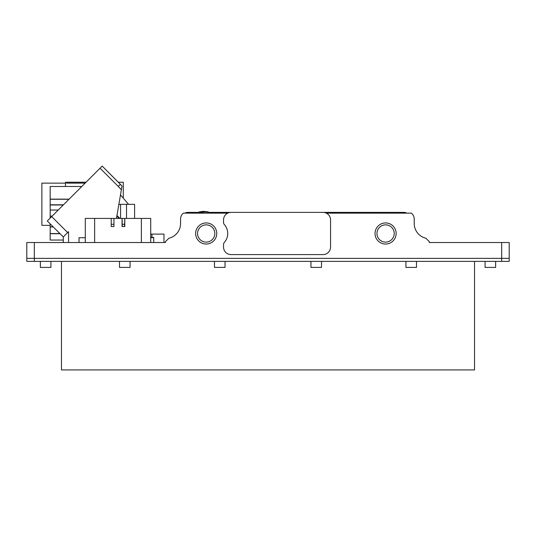 <?xml version="1.0" encoding="UTF-8"?>
<svg xmlns="http://www.w3.org/2000/svg" width="536" height="536" viewBox="0 0 536 536"><rect width="100%" height="100%" fill="white"/><g stroke="black" fill="none" stroke-linecap="round" stroke-linejoin="round"><path stroke-width="0.8" d="M150.716 234.091L151.923 234.091L151.923 237.401M151.923 234.091L163.983 234.091L163.983 242.533M385.585 242.118A8.63 8.63 0 0 0 394.215 233.488A8.63 8.63 0 0 0 385.585 224.859A8.63 8.63 0 0 0 376.955 233.488A8.63 8.63 0 0 0 385.585 242.118M385.585 244.041A10.553 10.553 0 0 0 396.138 233.488A10.553 10.553 0 0 0 385.585 222.936A10.553 10.553 0 0 0 375.033 233.488A10.553 10.553 0 0 0 385.585 244.041M227.713 233.488A13.568 13.568 0 0 1 224.289 242.5A3.015 3.015 0 0 0 223.525 244.496L223.525 247.056A7.538 7.538 0 0 0 231.063 254.593L323.02 254.593A7.538 7.538 0 0 0 330.558 247.056L330.558 219.921A7.538 7.538 0 0 0 323.02 212.383L231.063 212.383A7.538 7.538 0 0 0 223.525 219.921L223.525 222.48A3.015 3.015 0 0 0 224.289 224.477A13.568 13.568 0 0 1 227.713 233.488M206.193 244.041A10.553 10.553 0 0 0 216.745 233.488A10.553 10.553 0 0 0 206.193 222.936A10.553 10.553 0 0 0 195.64 233.488A10.553 10.553 0 0 0 206.193 244.041M206.193 242.118A8.63 8.63 0 0 0 214.822 233.488A8.63 8.63 0 0 0 206.193 224.859A8.63 8.63 0 0 0 197.563 233.488A8.63 8.63 0 0 0 206.193 242.118M34.337 242.533L34.337 261.38L26.8 261.38L26.8 258.365L34.337 258.365L26.8 258.365L26.8 242.533L165.49 242.533L165.49 241.629L165.49 242.533L153.732 242.533L153.732 237.629L150.716 237.716M184.82 213.14A7.538 7.538 0 0 1 188.103 212.383L198.528 212.383M208.946 212.383L403.675 212.383A7.538 7.538 0 0 1 406.958 213.14M501.663 261.38L501.663 258.365L34.337 258.365L501.663 258.365L501.663 242.533L509.2 242.533L509.2 258.365L501.663 258.365L509.2 258.365L509.2 261.38L34.337 261.38M227.78 213.14L183.386 213.14A7.538 7.538 0 0 0 180.565 219.016L180.565 223.539A15.075 15.075 0 0 1 168.894 238.225C173.383 236.691 173.383 236.691 168.894 238.225L169.624 238.038M172.277 236.999L171.929 237.167M501.663 242.533L429.303 242.533L429.303 241.629L425.899 238.225A15.075 15.075 0 0 1 414.228 223.539L414.228 219.016A7.538 7.538 0 0 0 411.407 213.14L326.31 213.14M168.894 238.225L165.49 241.629M116.453 218.413L122.014 186.005L121.377 189.724L118.248 186.407L120.439 184.337L102.182 166.08L122.014 186.005M51.67 216.584L47.295 220.966L63.282 236.959L67.663 232.577L51.67 216.584L102.182 166.08L120.439 184.337M67.663 232.577L68.554 231.679L68.554 242.533M79.033 242.533L79.033 237.723L85.291 237.723M116.949 215.512L119.85 218.413M47.295 220.966L63.282 236.959L63.282 242.533M153.732 237.837L153.732 242.533L153.732 237.401L150.716 237.401M79.033 237.723L85.291 237.736M118.871 204.323L134.603 204.323L134.603 218.413M68.99 199.265L50.17 199.265L50.17 186.481L81.78 186.481M52.173 216.082L50.17 216.082L50.17 199.265M50.17 218.092L50.17 216.082M60.045 233.716L50.17 233.716L50.17 223.84M63.282 240.048L50.17 240.048L63.282 240.048L50.17 240.048L50.17 233.716M59.898 233.575L50.17 233.575M120.486 194.91L128.56 204.323M150.716 242.527L150.716 218.413L150.716 242.527L85.291 242.527L85.291 218.413L94.638 218.413L94.638 242.527M150.716 218.413L124.788 218.413L124.788 226.554L122.074 226.554L122.074 218.413L113.934 218.413L113.934 226.554L113.934 218.413L94.638 218.413M111.22 226.554L111.22 218.413L111.22 226.554M124.526 226.554L124.788 218.413L122.074 218.413L122.335 226.554M113.672 226.554L111.481 226.554M113.672 224.296L111.481 224.296M124.526 224.296L122.335 224.296M50.92 267.41L50.92 261.38L50.92 267.41L40.367 267.41L40.367 261.38M495.633 267.41L495.633 261.38L495.633 267.41L485.08 267.41L485.08 261.38L485.08 267.41M416.485 261.38L416.485 267.41L405.933 267.41L405.933 261.38M321.513 261.38L321.513 267.41L310.96 267.41L310.96 261.38M225.033 261.38L225.033 267.41L214.48 267.41L214.48 261.38M130.06 261.38L130.06 267.41L119.508 267.41L119.508 261.38M61.473 261.38L61.473 369.92L474.528 369.92L474.528 261.38M65.466 186.481L65.466 183.138L41.875 183.138L41.875 225.348L50.17 225.348M118.335 182.233L123.28 182.233L123.28 198.166M85.124 183.138L66.491 183.138M65.466 183.138L65.466 182.233L86.028 182.233M199.968 213.14L199.955 212.055L199.184 212.055A0.75 0.75 180 0 0 198.461 212.805L209.013 213.14M198.461 212.805L198.461 213.14M201.898 211.486L200.23 211.934L203.533 211.908L200.23 211.774M207.285 211.995L203.533 211.928L207.285 211.921L205.61 211.499L207.285 211.821M199.955 212.055L203.734 212.015M209.013 212.805A0.75 0.75 180 0 0 208.29 212.055L207.519 212.055L207.506 213.14M207.285 211.747L205.61 211.499M204.564 211.686L205.596 211.74L204.564 211.686M204.564 211.586L205.596 211.754M203.084 211.566L201.898 211.633L203.084 211.686M201.898 211.653L203.084 211.579M100.051 168.21L118.248 186.407M119.153 218.413L116.848 216.109M126.516 204.323L126.516 218.413M120.553 204.323L120.553 218.413M69.124 199.137L50.17 199.137M63.469 204.792L50.17 204.792M63.275 204.987L50.17 204.987M58.23 210.032L50.17 210.032M53.151 226.829L50.17 226.829M53.305 226.976L50.17 226.976M141.37 242.527L141.37 218.413M203.084 211.345L199.064 211.955L198.461 212.698M203.084 211.331L208.41 211.955L209.013 212.698"/></g></svg>
